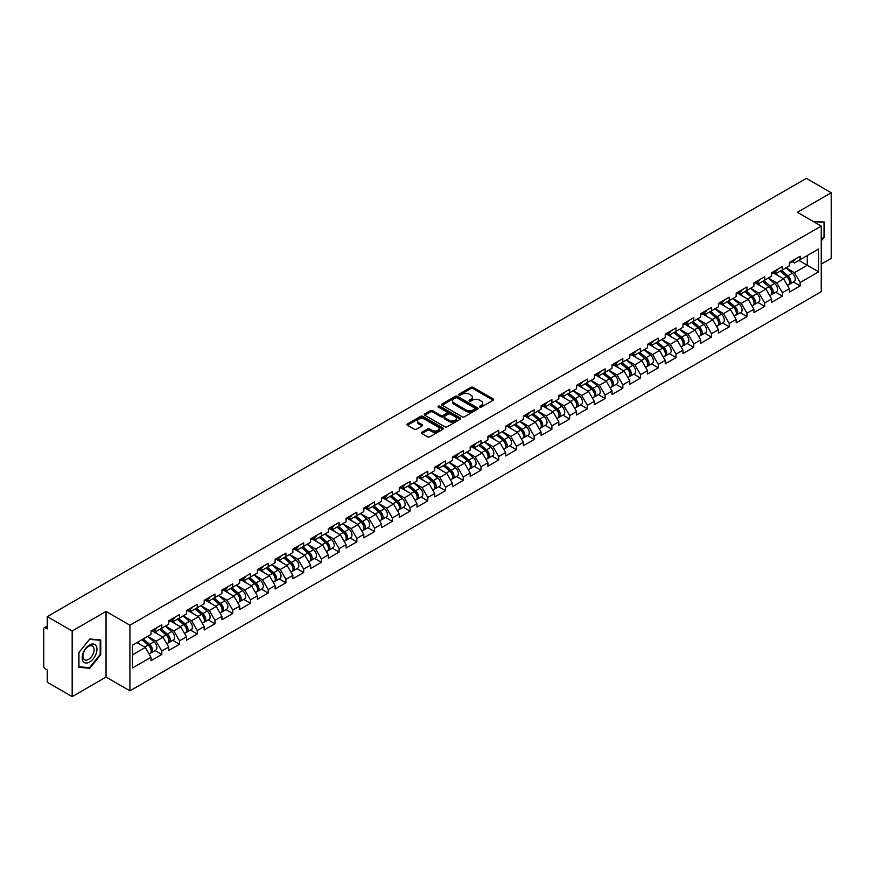 <?xml version="1.0" encoding="UTF-8"?>
<svg xmlns="http://www.w3.org/2000/svg" width="875" height="875" viewBox="0 0 875 875"><rect width="100%" height="100%" fill="white"/><g stroke="black" fill="none" stroke-linecap="round" stroke-linejoin="round"><path stroke-width="1.31" d="M479.762 407.072A1.105 0.634 0 0 0 481.327 407.072L493.172 400.225A1.575 0.908 0 0 0 493.642 399.58A1.575 0.908 0 0 0 493.172 398.934L473.091 387.341A1.575 0.908 0 0 0 470.859 387.341L459.003 394.188A1.105 0.634 0 0 0 460.567 395.084L462.098 394.198A5.053 2.92 0 0 1 469.241 394.198L470.914 395.172A5.053 2.92 0 0 1 472.402 397.228A5.053 2.92 0 0 1 470.914 399.284L469.383 400.17A1.105 0.634 0 0 0 470.947 401.078L472.478 400.192A5.053 2.92 0 0 1 479.62 400.192L481.294 401.155A5.053 2.92 0 0 1 482.77 403.222A5.053 2.92 0 0 1 481.294 405.278L479.762 406.164A1.105 0.634 0 0 0 479.762 407.072L479.762 406.164M421.881 432.305A1.575 0.908 0 0 0 421.422 432.95A1.575 0.908 0 0 0 421.881 433.595L427.514 436.844A1.575 0.908 0 0 0 429.745 436.844L442.914 429.242A1.575 0.908 0 0 0 443.373 428.597A1.575 0.908 0 0 0 442.914 427.952L422.833 416.358A1.575 0.908 0 0 0 420.602 416.358L407.433 423.959A1.575 0.908 0 0 0 406.973 424.605A1.575 0.908 0 0 0 407.433 425.25L414.236 429.177A1.575 0.908 0 0 0 416.467 429.177L422.1 425.928A1.575 0.908 0 0 0 422.57 425.283A1.575 0.908 0 0 0 422.1 424.637L418.731 422.691A4.222 2.439 0 0 1 417.495 420.962A4.222 2.439 0 0 1 420.098 418.709A4.222 2.439 0 0 1 424.703 419.245L437.916 426.88A4.222 2.439 0 0 1 439.152 428.597A4.222 2.439 0 0 1 436.548 430.85A4.222 2.439 0 0 1 431.955 430.325L429.745 429.045A1.575 0.908 0 0 0 427.514 429.045L421.881 432.305L421.881 433.595M106.039 611.439L72.166 630.995L47.272 616.623L806.356 178.369L831.25 192.752L797.377 212.308L821.242 226.089L129.916 625.22L106.039 611.439L106.039 677.064L129.916 690.845L129.916 625.22M462.219 416.806A1.575 0.908 0 0 0 464.45 416.806L477.608 409.205A1.575 0.908 0 0 0 478.078 408.57A1.575 0.908 0 0 0 477.608 407.925L457.527 396.331A1.575 0.908 0 0 0 455.295 396.331L442.127 403.933A1.575 0.908 0 0 0 441.667 404.567A1.575 0.908 0 0 0 442.127 405.213L462.219 416.806M438.725 407.302A1.105 0.634 0 0 1 439.841 407.466L460.239 419.234L447.092 426.825A1.575 0.908 0 0 1 444.861 426.825L424.78 415.231L424.78 413.941A1.575 0.908 0 0 0 424.32 414.586A1.575 0.908 0 0 0 424.78 415.231M424.78 413.941L430.412 410.692A1.575 0.908 0 0 1 432.644 410.692L440.792 415.395A1.575 0.908 0 0 0 443.023 415.395L446.764 413.241A1.575 0.908 0 0 0 447.223 412.595A1.575 0.908 0 0 0 446.764 411.95L438.288 407.05A1.105 0.634 0 0 1 439.841 406.153L460.261 417.933A1.575 0.908 0 0 1 460.72 418.578A1.575 0.908 0 0 1 460.261 419.223L460.261 417.933M129.916 690.845L821.242 291.714L821.242 226.089M155.05 650.562L161.798 654.456L161.798 651.044L156.111 641.2L147.7 636.344M161.798 654.456L150.992 660.691L150.992 657.278L132.53 667.942L132.53 645.105L150.992 634.441L150.992 631.028L161.798 624.794L161.798 628.206L168.733 624.203L168.733 620.791L179.528 614.556L179.528 617.969L186.462 613.966L186.462 610.553L197.258 604.319L197.258 607.731L204.192 603.728L204.192 600.316L214.988 594.081L214.988 597.494L221.922 593.491L221.922 590.078L232.728 583.844L232.728 587.256L239.662 583.253L239.662 579.841L250.458 573.606L250.458 577.019L257.392 573.016L257.392 569.603L268.188 563.369L268.188 566.781L275.122 562.778L275.122 559.366L285.917 553.131L285.917 556.544L292.852 552.541L292.852 549.128L303.658 542.894L303.658 546.306L310.592 542.303L310.592 538.891L321.387 532.656L321.387 536.069L328.322 532.066L328.322 528.653L339.117 522.419L339.117 525.831L346.052 521.828L346.052 518.416L356.847 512.181L356.847 515.594L363.781 511.591L363.781 508.178L374.588 501.944L374.588 505.356L381.522 501.353L381.522 497.941L392.317 491.706L392.317 495.119L399.252 491.116L399.252 487.703L410.047 481.469L410.047 484.881L416.981 480.878L416.981 477.466L427.777 471.231L427.777 474.644L434.711 470.641L434.711 467.228L445.517 460.994L445.517 464.406L452.452 460.403L452.452 456.991L463.247 450.756L463.247 454.169L470.181 450.166L470.181 446.753L480.977 440.519L480.977 443.931L487.911 439.928L487.911 436.516L498.706 430.281L498.706 433.694L505.641 429.691L505.641 426.278L516.447 420.044L516.447 423.456L523.381 419.453L523.381 416.041L534.177 409.806L534.177 413.219L541.111 409.216L541.111 405.803L551.906 399.569L551.906 402.981L558.841 398.978L558.841 395.566L569.636 389.331L569.636 392.744L576.57 388.741L576.57 385.328L587.377 379.094L587.377 382.506L594.311 378.503L594.311 375.091L605.106 368.856L605.106 372.269L612.041 368.266L612.041 364.853L622.836 358.619L622.836 362.031L629.77 358.028L629.77 354.616L640.566 348.381L640.566 351.794L647.5 347.791L647.5 344.378L658.306 338.144L658.306 341.556L665.241 337.553L665.241 334.141L676.036 327.906L676.036 331.319L682.97 327.316L682.97 323.903L693.766 317.669L693.766 321.081L700.7 317.078L700.7 313.666L711.495 307.431L711.495 310.844L718.43 306.841L718.43 303.428L729.236 297.194L729.236 300.606L736.17 296.603L736.17 293.191L746.966 286.956L746.966 290.369L753.9 286.366L753.9 282.953L764.695 276.719L764.695 280.131L771.63 276.128L771.63 272.716L782.425 266.481L782.425 269.894L789.359 265.891L789.359 262.478L800.166 256.244L800.166 259.656L818.628 248.992L818.628 271.83L800.166 282.494L794.478 272.65L786.067 267.794M793.417 282.012L800.166 285.906L800.166 282.494M800.166 285.906L789.359 292.141L789.359 288.728L782.425 292.731L776.748 282.887L768.337 278.031M775.688 292.25L782.425 296.144L782.425 292.731M782.425 296.144L771.63 302.378L771.63 298.966L764.695 302.969L759.008 293.125L750.597 288.269M757.958 302.488L764.695 306.381L764.695 302.969M764.695 306.381L753.9 312.616L753.9 309.203L746.966 313.206L741.278 303.363L732.867 298.506M740.217 312.725L746.966 316.619L746.966 313.206M746.966 316.619L736.17 322.853L736.17 319.441L729.236 323.444L723.548 313.6L715.138 308.744M722.487 322.962L729.236 326.856L729.236 323.444M729.236 326.856L718.43 333.091L718.43 329.678L711.495 333.681L705.819 323.837L697.408 318.981M704.758 333.2L711.495 337.094L711.495 333.681M711.495 337.094L700.7 343.328L700.7 339.916L693.766 343.919L688.089 334.075L679.667 329.219M687.028 343.438L693.766 347.331L693.766 343.919M693.766 347.331L682.97 353.566L682.97 350.153L676.036 354.156L670.348 344.312L661.938 339.456M669.287 353.675L676.036 357.569L676.036 354.156M676.036 357.569L665.241 363.803L665.241 360.391L658.306 364.394L652.619 354.55L644.208 349.694M651.558 363.913L658.306 367.806L658.306 364.394M658.306 367.806L647.5 374.041L647.5 370.628L640.566 374.631L634.889 364.787L626.478 359.931M633.828 374.15L640.566 378.044L640.566 374.631M640.566 378.044L629.77 384.278L629.77 380.866L622.836 384.869L617.159 375.025L608.737 370.169M616.098 384.387L622.836 388.281L622.836 384.869M622.836 388.281L612.041 394.516L612.041 391.103L605.106 395.106L599.419 385.262L591.008 380.406M598.358 394.625L605.106 398.519L605.106 395.106M605.106 398.519L594.311 404.753L594.311 401.341L587.377 405.344L581.689 395.5L573.278 390.644M580.628 404.863L587.377 408.756L587.377 405.344M587.377 408.756L576.57 414.991L576.57 411.578L569.636 415.581L563.959 405.737L555.548 400.881M562.898 415.1L569.636 418.994L569.636 415.581M569.636 418.994L558.841 425.228L558.841 421.816L551.906 425.819L546.23 415.975L537.808 411.119M545.169 425.337L551.906 429.231L551.906 425.819M551.906 429.231L541.111 435.466L541.111 432.053L534.177 436.056L528.489 426.213L520.078 421.356M527.428 435.575L534.177 439.469L534.177 436.056M534.177 439.469L523.381 445.703L523.381 442.291L516.447 446.294L510.759 436.45L502.348 431.594M509.698 445.812L516.447 449.706L516.447 446.294M516.447 449.706L505.641 455.941L505.641 452.528L498.706 456.531L493.03 446.688L484.619 441.831M491.969 456.05L498.706 459.944L498.706 456.531M498.706 459.944L487.911 466.178L487.911 462.766L480.977 466.769L475.3 456.925L466.878 452.069M474.239 466.287L480.977 470.181L480.977 466.769M480.977 470.181L470.181 476.416L470.181 473.003L463.247 477.006L457.559 467.163L449.148 462.306M456.498 476.525L463.247 480.419L463.247 477.006M463.247 480.419L452.452 486.653L452.452 483.241L445.517 487.244L439.83 477.4L431.419 472.544M438.769 486.763L445.517 490.656L445.517 487.244M445.517 490.656L434.711 496.891L434.711 493.478L427.777 497.481L422.1 487.637L413.689 482.781M421.039 497L427.777 500.894L427.777 497.481M427.777 500.894L416.981 507.128L416.981 503.716L410.047 507.719L404.37 497.875L395.948 493.019M403.309 507.238L410.047 511.131L410.047 507.719M410.047 511.131L399.252 517.366L399.252 513.953L392.317 517.956L386.63 508.113L378.219 503.256M385.569 517.475L392.317 521.369L392.317 517.956M392.317 521.369L381.522 527.603L381.522 524.191L374.588 528.194L368.9 518.35L360.489 513.494M367.839 527.712L374.588 531.606L374.588 528.194M374.588 531.606L363.781 537.841L363.781 534.428L356.847 538.431L351.17 528.587L342.759 523.731M350.109 537.95L356.847 541.844L356.847 538.431M356.847 541.844L346.052 548.078L346.052 544.666L339.117 548.669L333.441 538.825L325.019 533.969M332.38 548.188L339.117 552.081L339.117 548.669M339.117 552.081L328.322 558.316L328.322 554.903L321.387 558.906L315.7 549.062L307.289 544.206M314.639 558.425L321.387 562.319L321.387 558.906M321.387 562.319L310.592 568.553L310.592 565.141L303.658 569.144L297.97 559.3L289.559 554.444M296.909 568.662L303.658 572.556L303.658 569.144M303.658 572.556L292.852 578.791L292.852 575.378L285.917 579.381L280.241 569.538L271.83 564.681M279.18 578.9L285.917 582.794L285.917 579.381M285.917 582.794L275.122 589.028L275.122 585.616L268.188 589.619L262.511 579.775L254.1 574.919M261.45 589.137L268.188 593.031L268.188 589.619M268.188 593.031L257.392 599.266L257.392 595.853L250.458 599.856L244.77 590.013L236.359 585.156M243.709 599.375L250.458 603.269L250.458 599.856M250.458 603.269L239.662 609.503L239.662 606.091L232.728 610.094L227.041 600.25L218.63 595.394M225.98 609.613L232.728 613.506L232.728 610.094M232.728 613.506L221.922 619.741L221.922 616.328L214.988 620.331L209.311 610.487L200.9 605.631M208.25 619.85L214.988 623.744L214.988 620.331M214.988 623.744L204.192 629.978L204.192 626.566L197.258 630.569L191.581 620.725L183.17 615.869M190.52 630.088L197.258 633.981L197.258 630.569M197.258 633.981L186.462 640.216L186.462 636.803L179.528 640.806L173.841 630.962L165.43 626.106M172.78 640.325L179.528 644.219L179.528 640.806M179.528 644.219L168.733 650.453L168.733 647.041L161.798 651.044M153.912 630.219L156.111 631.488L161.798 628.206M156.111 641.2L163.045 637.197L152.436 631.072M168.733 647.041L163.045 637.197M171.642 619.981L173.841 621.25L179.528 617.969M173.841 630.962L180.775 626.959L170.166 620.834M186.462 636.803L180.775 626.959M189.383 609.744L191.581 611.012L197.258 607.731M191.581 620.725L198.516 616.722L187.906 610.597M204.192 626.566L198.516 616.722M207.113 599.506L209.311 600.775L214.988 597.494M209.311 610.487L216.245 606.484L205.636 600.359M221.922 616.328L216.245 606.484M224.842 589.269L227.041 590.537L232.728 587.256M227.041 600.25L233.975 596.247L223.366 590.122M239.662 606.091L233.975 596.247M242.572 579.031L244.77 580.3L250.458 577.019M244.77 590.013L251.705 586.009L241.095 579.884M257.392 595.853L251.705 586.009M260.312 568.794L262.511 570.062L268.188 566.781M262.511 579.775L269.445 575.772L258.836 569.647M275.122 585.616L269.445 575.772M278.042 558.556L280.241 559.825L285.917 556.544M280.241 569.538L287.175 565.534L276.566 559.409M292.852 575.378L287.175 565.534M295.772 548.319L297.97 549.587L303.658 546.306M297.97 559.3L304.905 555.297L294.295 549.172M310.592 565.141L304.905 555.297M313.502 538.081L315.7 539.35L321.387 536.069M315.7 549.062L322.634 545.059L312.025 538.934M328.322 554.903L322.634 545.059M331.242 527.844L333.441 529.112L339.117 525.831M333.441 538.825L340.375 534.822L329.766 528.697M346.052 544.666L340.375 534.822M348.972 517.606L351.17 518.875L356.847 515.594M351.17 528.587L358.105 524.584L347.495 518.459M363.781 534.428L358.105 524.584M366.702 507.369L368.9 508.638L374.588 505.356M368.9 518.35L375.834 514.347L365.225 508.222M381.522 524.191L375.834 514.347M384.431 497.131L386.63 498.4L392.317 495.119M386.63 508.113L393.564 504.109L382.955 497.984M399.252 513.953L393.564 504.109M402.172 486.894L404.37 488.162L410.047 484.881M404.37 497.875L411.305 493.872L400.695 487.747M416.981 503.716L411.305 493.872M419.902 476.656L422.1 477.925L427.777 474.644M422.1 487.637L429.034 483.634L418.425 477.509M434.711 493.478L429.034 483.634M437.631 466.419L439.83 467.688L445.517 464.406M439.83 477.4L446.764 473.397L436.155 467.272M452.452 483.241L446.764 473.397M455.361 456.181L457.559 457.45L463.247 454.169M457.559 467.163L464.494 463.159L453.884 457.034M470.181 473.003L464.494 463.159M473.102 445.944L475.3 447.212L480.977 443.931M475.3 456.925L482.223 452.922L471.625 446.797M487.911 462.766L482.223 452.922M490.831 435.706L493.03 436.975L498.706 433.694M493.03 446.688L499.964 442.684L489.355 436.559M505.641 452.528L499.964 442.684M508.561 425.469L510.759 426.738L516.447 423.456M510.759 436.45L517.694 432.447L507.084 426.322M523.381 442.291L517.694 432.447M526.291 415.231L528.489 416.5L534.177 413.219M528.489 426.213L535.423 422.209L524.814 416.084M541.111 432.053L535.423 422.209M544.031 404.994L546.23 406.262L551.906 402.981M546.23 415.975L553.153 411.972L542.555 405.847M558.841 421.816L553.153 411.972M561.761 394.756L563.959 396.025L569.636 392.744M563.959 405.737L570.894 401.734L560.284 395.609M576.57 411.578L570.894 401.734M579.491 384.519L581.689 385.788L587.377 382.506M581.689 395.5L588.623 391.497L578.014 385.372M594.311 401.341L588.623 391.497M597.22 374.281L599.419 375.55L605.106 372.269M599.419 385.262L606.353 381.259L595.744 375.134M612.041 391.103L606.353 381.259M614.961 364.044L617.159 365.312L622.836 362.031M617.159 375.025L624.083 371.022L613.484 364.897M629.77 380.866L624.083 371.022M632.691 353.806L634.889 355.075L640.566 351.794M634.889 364.787L641.823 360.784L631.214 354.659M647.5 370.628L641.823 360.784M650.42 343.569L652.619 344.837L658.306 341.556M652.619 354.55L659.553 350.547L648.944 344.422M665.241 360.391L659.553 350.547M668.15 333.331L670.348 334.6L676.036 331.319M670.348 344.312L677.283 340.309L666.673 334.184M682.97 350.153L677.283 340.309M685.891 323.094L688.089 324.363L693.766 321.081M688.089 334.075L695.013 330.072L684.403 323.947M700.7 339.916L695.013 330.072M703.62 312.856L705.819 314.125L711.495 310.844M705.819 323.837L712.753 319.834L702.144 313.709M718.43 329.678L712.753 319.834M721.35 302.619L723.548 303.887L729.236 300.606M723.548 313.6L730.483 309.597L719.873 303.472M736.17 319.441L730.483 309.597M739.08 292.381L741.278 293.65L746.966 290.369M741.278 303.363L748.213 299.359L737.603 293.234M753.9 309.203L748.213 299.359M756.82 282.144L759.008 283.413L764.695 280.131M759.008 293.125L765.942 289.122L755.333 282.997M771.63 298.966L765.942 289.122M774.55 271.906L776.748 273.175L782.425 269.894M776.748 282.887L783.683 278.884L773.073 272.759M789.359 288.728L783.683 278.884M792.28 261.669L794.478 262.938L800.166 259.656M794.478 272.65L807.264 265.267L807.264 255.555L818.628 248.992M798.853 260.411L818.628 271.83M821.242 264.152L831.25 258.377L831.25 192.752M72.166 630.995L72.166 696.631L47.272 682.248L47.272 669.977L45.456 668.927A2.406 1.389 -120 0 1 43.75 665.973L43.75 628.83A2.406 1.389 -120 0 1 44.253 627.725A2.406 1.389 -120 0 1 45.456 627.845L47.272 628.895L47.272 616.623M72.166 696.631L106.039 677.064M132.53 654.817L145.316 647.434L136.905 642.578M150.992 657.278L145.316 647.434M821.242 240.888L824.6 236.709L824.6 222.086L813.312 221.506M100.756 639.997L89.786 639.013L78.816 652.663L78.816 667.286L89.786 668.27L100.756 654.62L100.756 639.997M480.2 407.225L481.294 406.591A5.053 2.92 0 0 0 482.77 404.534L482.77 403.222M472.402 397.228L472.402 398.541A5.053 2.92 0 0 1 470.914 400.597L469.82 401.231M493.161 400.236L473.091 388.653A1.575 0.908 0 0 0 470.859 388.653L459.452 395.238M477.608 407.925L477.608 409.205L457.527 397.644A1.575 0.908 0 0 0 455.295 397.644L442.148 405.223L442.127 403.933M474.819 409.019A1.105 0.634 0 0 0 474.819 408.111L457.198 397.939A1.105 0.634 0 0 0 455.634 397.939L454.016 398.869A5.053 2.92 0 0 0 452.539 400.936A5.053 2.92 0 0 0 454.016 402.992L466.069 409.948A5.053 2.92 0 0 0 473.2 409.948L474.819 409.019L474.819 410.331A1.105 0.634 0 0 0 475.147 409.883L475.147 408.57M452.539 400.936L452.539 402.248A5.053 2.92 0 0 0 454.016 404.305L454.016 402.992M474.819 410.331L473.2 411.261A5.053 2.92 0 0 1 466.069 411.261L454.016 404.305M424.802 415.242L430.412 412.005L430.412 410.692M447.223 412.595L447.223 413.908A1.575 0.908 0 0 1 446.764 414.553L443.023 416.708A1.575 0.908 0 0 1 440.792 416.708L432.644 412.005A1.575 0.908 0 0 0 430.412 412.005M449.247 420.273A4.222 2.439 0 0 0 453.841 420.798A4.222 2.439 0 0 0 456.455 418.545A4.222 2.439 0 0 0 455.219 416.828L450.559 414.137A1.575 0.908 0 0 0 448.328 414.137L444.588 416.292A1.575 0.908 0 0 0 444.128 416.938A1.575 0.908 0 0 0 444.588 417.583L449.247 420.273L449.247 421.586A4.222 2.439 0 0 0 453.841 422.111A4.222 2.439 0 0 0 456.455 419.858L456.455 418.545M444.128 416.938L444.128 418.25A1.575 0.908 0 0 0 444.588 418.895L444.588 417.583M449.247 421.586L444.588 418.895M439.152 428.597L439.152 429.909A4.222 2.439 0 0 1 436.548 432.163A4.222 2.439 0 0 1 431.955 431.637L429.745 430.358A1.575 0.908 0 0 0 427.514 430.358L421.903 433.606M417.495 420.962L417.495 422.275A4.222 2.439 0 0 0 418.731 424.003L418.731 422.691M422.078 425.939L418.731 424.003M442.914 427.952L442.914 429.242L422.833 417.67A1.575 0.908 0 0 0 420.602 417.67L407.455 425.261M824.031 236.381L824.6 236.709M100.188 654.292L100.756 654.62M88.627 667.592L89.786 668.27M788.014 277.572L787.216 277.113M789.031 284.342A5.305 3.062 -120 0 0 789.797 284.102A5.305 3.062 -120 0 0 790.748 280.394A5.305 3.062 -120 0 0 787.992 275.767L781.594 270.375M789.797 284.102L794.172 281.575A5.305 3.062 -120 0 0 795.123 277.867A5.305 3.062 -120 0 0 792.367 273.241L785.969 267.848M780.358 271.086L787.653 277.244A3.216 1.859 60 0 1 789.392 281.203M787.467 285.447L788.43 284.889A5.305 3.062 -120 0 0 789.392 281.181A5.305 3.062 -120 0 0 786.625 276.555L780.227 271.162M778.378 275.822L774.069 272.18M790.781 261.658A5.305 3.062 60 0 1 789.797 263.102A5.305 3.062 60 0 1 789.359 263.277M795.167 259.131A5.305 3.062 60 0 1 794.172 260.575L789.797 263.102M813.334 221.517L824.031 222.381L824.031 236.545L821.242 240.012M823.331 221.977L824.031 222.381M83.158 661.467A10.445 6.037 120 0 0 93.253 658.766A10.445 6.037 120 0 0 95.955 645.553A10.445 6.037 120 0 0 85.859 648.255A10.445 6.037 120 0 0 83.158 661.467M83.683 658.941A7.908 4.572 120 0 0 84.569 659.761A7.908 4.572 120 0 0 91.93 656.064A7.908 4.572 120 0 0 93.362 646.888A7.908 4.572 120 0 0 92.477 646.056A7.908 4.572 120 0 0 85.116 649.753A7.908 4.572 120 0 0 83.683 658.941M89.556 639.341L100.188 640.292L100.188 654.456L89.556 667.68L78.936 666.728L78.936 652.564L89.534 639.33M99.487 639.877L100.188 640.292M770.273 287.809L769.486 287.35M771.291 294.58A5.305 3.062 -120 0 0 772.067 294.339A5.305 3.062 -120 0 0 773.019 290.631A5.305 3.062 -120 0 0 770.263 286.005L763.864 280.613M772.067 294.339L776.442 291.812A5.305 3.062 -120 0 0 777.394 288.105A5.305 3.062 -120 0 0 774.638 283.478L768.239 278.086M762.628 281.323L769.923 287.481A3.216 1.859 60 0 1 771.663 291.441M769.737 295.684L770.7 295.127A5.305 3.062 -120 0 0 771.652 291.419A5.305 3.062 -120 0 0 768.895 286.792L762.497 281.4M760.648 286.059L756.339 282.417M752.544 298.047L751.745 297.587M753.561 304.817A5.305 3.062 -120 0 0 754.337 304.577A5.305 3.062 -120 0 0 755.289 300.869A5.305 3.062 -120 0 0 752.522 296.242L746.123 290.85M754.337 304.577L758.712 302.05A5.305 3.062 -120 0 0 759.664 298.342A5.305 3.062 -120 0 0 756.897 293.716L750.498 288.323M744.898 291.561L752.194 297.719A3.216 1.859 60 0 1 753.933 301.678M752.008 305.922L752.97 305.364A5.305 3.062 -120 0 0 753.922 301.656A5.305 3.062 -120 0 0 751.166 297.03L744.767 291.637M742.919 296.297L738.598 292.655M734.814 308.284L734.016 307.825M735.831 315.055A5.305 3.062 -120 0 0 736.597 314.814A5.305 3.062 -120 0 0 737.559 311.106A5.305 3.062 -120 0 0 734.792 306.48L728.394 301.087M736.597 314.814L740.983 312.287A5.305 3.062 -120 0 0 741.934 308.58A5.305 3.062 -120 0 0 739.167 303.953L732.769 298.561M727.158 301.798L734.464 307.956A3.216 1.859 60 0 1 736.192 311.916M734.267 316.159L735.241 315.602A5.305 3.062 -120 0 0 736.192 311.894A5.305 3.062 -120 0 0 733.425 307.267L727.027 301.875M725.189 306.534L720.869 302.892M717.084 318.522L716.286 318.062M718.102 325.292A5.305 3.062 -120 0 0 718.867 325.052A5.305 3.062 -120 0 0 719.819 321.344A5.305 3.062 -120 0 0 717.062 316.717L710.664 311.325M718.867 325.052L723.242 322.525A5.305 3.062 -120 0 0 724.194 318.817A5.305 3.062 -120 0 0 721.438 314.191L715.039 308.798M709.428 312.036L716.723 318.194A3.216 1.859 60 0 1 718.462 322.153M716.538 326.397L717.5 325.839A5.305 3.062 -120 0 0 718.462 322.131A5.305 3.062 -120 0 0 715.695 317.505L709.297 312.113M707.448 316.772L703.139 313.13M699.344 328.759L698.556 328.3M700.361 335.53A5.305 3.062 -120 0 0 701.137 335.289A5.305 3.062 -120 0 0 702.089 331.581A5.305 3.062 -120 0 0 699.333 326.955L692.934 321.562M701.137 335.289L705.512 332.762A5.305 3.062 -120 0 0 706.464 329.055A5.305 3.062 -120 0 0 703.708 324.428L697.309 319.036M691.698 322.273L698.994 328.431A3.216 1.859 60 0 1 700.733 332.391M698.808 336.634L699.77 336.077A5.305 3.062 -120 0 0 700.722 332.369A5.305 3.062 -120 0 0 697.966 327.742L691.567 322.35M689.719 327.009L685.409 323.367M773.052 271.895A5.305 3.062 60 0 1 772.067 273.339A5.305 3.062 60 0 1 771.63 273.514M777.427 269.369A5.305 3.062 60 0 1 776.442 270.812L772.067 273.339M755.322 282.133A5.305 3.062 60 0 1 754.337 283.577A5.305 3.062 60 0 1 753.9 283.752M759.697 279.606A5.305 3.062 60 0 1 758.712 281.05L754.337 283.577M737.592 292.37A5.305 3.062 60 0 1 736.597 293.814A5.305 3.062 60 0 1 736.17 293.989M741.967 289.844A5.305 3.062 60 0 1 740.983 291.287L736.597 293.814M719.852 302.608A5.305 3.062 60 0 1 718.867 304.052A5.305 3.062 60 0 1 718.43 304.227M724.237 300.081A5.305 3.062 60 0 1 723.242 301.525L718.867 304.052M702.122 312.845A5.305 3.062 60 0 1 701.137 314.289A5.305 3.062 60 0 1 700.7 314.464M706.497 310.319A5.305 3.062 60 0 1 705.512 311.763L701.137 314.289M681.614 338.997L680.816 338.537M682.631 345.767A5.305 3.062 -120 0 0 683.408 345.527A5.305 3.062 -120 0 0 684.359 341.819A5.305 3.062 -120 0 0 681.592 337.192L675.194 331.8M683.408 345.527L687.783 343A5.305 3.062 -120 0 0 688.734 339.292A5.305 3.062 -120 0 0 685.967 334.666L679.569 329.273M673.969 332.511L681.264 338.669A3.216 1.859 60 0 1 683.003 342.628M681.078 346.872L682.041 346.314A5.305 3.062 -120 0 0 682.992 342.606A5.305 3.062 -120 0 0 680.236 337.98L673.838 332.587M671.989 337.247L667.669 333.605M684.392 323.083A5.305 3.062 60 0 1 683.408 324.527A5.305 3.062 60 0 1 682.97 324.702M688.767 320.556A5.305 3.062 60 0 1 687.783 322L683.408 324.527M663.884 349.234L663.086 348.775M664.902 356.005A5.305 3.062 -120 0 0 665.667 355.764A5.305 3.062 -120 0 0 666.63 352.056A5.305 3.062 -120 0 0 663.863 347.43L657.464 342.038M665.667 355.764L670.053 353.237A5.305 3.062 -120 0 0 671.005 349.53A5.305 3.062 -120 0 0 668.238 344.903L661.839 339.511M656.228 342.748L663.534 348.906A3.216 1.859 60 0 1 665.263 352.866M663.337 357.109L664.311 356.552A5.305 3.062 -120 0 0 665.263 352.844A5.305 3.062 -120 0 0 662.495 348.217L656.097 342.825M654.259 347.484L649.939 343.842M666.663 333.32A5.305 3.062 60 0 1 665.667 334.764A5.305 3.062 60 0 1 665.241 334.939M671.038 330.794A5.305 3.062 60 0 1 670.053 332.238L665.667 334.764M646.155 359.472L645.356 359.012M647.172 366.242A5.305 3.062 -120 0 0 647.938 366.002A5.305 3.062 -120 0 0 648.889 362.294A5.305 3.062 -120 0 0 646.133 357.667L639.734 352.275M647.938 366.002L652.312 363.475A5.305 3.062 -120 0 0 653.264 359.767A5.305 3.062 -120 0 0 650.508 355.141L644.109 349.748M638.498 352.986L645.794 359.144A3.216 1.859 60 0 1 647.533 363.103M645.608 367.347L646.57 366.789A5.305 3.062 -120 0 0 647.533 363.081A5.305 3.062 -120 0 0 644.766 358.455L638.367 353.062M636.53 357.722L632.209 354.08M648.922 343.558A5.305 3.062 60 0 1 647.938 345.002A5.305 3.062 60 0 1 647.5 345.177M653.308 341.031A5.305 3.062 60 0 1 652.312 342.475L647.938 345.002M628.414 369.709L627.627 369.261M629.431 376.48A5.305 3.062 -120 0 0 630.208 376.239A5.305 3.062 -120 0 0 631.159 372.531A5.305 3.062 -120 0 0 628.403 367.916L622.005 362.512M630.208 376.239L634.583 373.713A5.305 3.062 -120 0 0 635.534 370.005A5.305 3.062 -120 0 0 632.778 365.389L626.38 359.986M620.769 363.223L628.064 369.381A3.216 1.859 60 0 1 629.803 373.341M627.878 377.584L628.841 377.027A5.305 3.062 -120 0 0 629.792 373.319A5.305 3.062 -120 0 0 627.036 368.703L620.638 363.3M618.789 367.959L614.48 364.317M631.192 353.795A5.305 3.062 60 0 1 630.208 355.239A5.305 3.062 60 0 1 629.77 355.414M635.567 351.269A5.305 3.062 60 0 1 634.583 352.713L630.208 355.239M610.684 379.958L609.886 379.498M611.702 386.717A5.305 3.062 -120 0 0 612.478 386.477A5.305 3.062 -120 0 0 613.43 382.769A5.305 3.062 -120 0 0 610.663 378.153L604.264 372.75M612.478 386.477L616.853 383.95A5.305 3.062 -120 0 0 617.805 380.242A5.305 3.062 -120 0 0 615.038 375.627L608.639 370.223M603.039 373.461L610.334 379.619A3.216 1.859 60 0 1 612.073 383.578M610.148 387.822L611.111 387.264A5.305 3.062 -120 0 0 612.062 383.556A5.305 3.062 -120 0 0 609.306 378.941L602.908 373.537M601.059 378.197L596.739 374.555M613.462 364.033A5.305 3.062 60 0 1 612.478 365.477A5.305 3.062 60 0 1 612.041 365.652M617.837 361.506A5.305 3.062 60 0 1 616.853 362.95L612.478 365.477M592.955 390.195L592.156 389.736M593.972 396.955A5.305 3.062 -120 0 0 594.737 396.714A5.305 3.062 -120 0 0 595.7 393.006A5.305 3.062 -120 0 0 592.933 388.391L586.534 382.988M594.737 396.714L599.123 394.188A5.305 3.062 -120 0 0 600.075 390.48A5.305 3.062 -120 0 0 597.308 385.864L590.909 380.461M585.298 383.698L592.605 389.856A3.216 1.859 60 0 1 594.333 393.816M592.408 398.059L593.381 397.502A5.305 3.062 -120 0 0 594.333 393.794A5.305 3.062 -120 0 0 591.566 389.178L585.167 383.775M583.33 388.434L579.009 384.792M595.733 374.27A5.305 3.062 60 0 1 594.737 375.714A5.305 3.062 60 0 1 594.311 375.889M600.108 371.744A5.305 3.062 60 0 1 599.123 373.188L594.737 375.714M575.225 400.433L574.427 399.973M576.242 407.192A5.305 3.062 -120 0 0 577.008 406.952A5.305 3.062 -120 0 0 577.959 403.244A5.305 3.062 -120 0 0 575.203 398.628L568.805 393.225M577.008 406.952L581.383 404.425A5.305 3.062 -120 0 0 582.334 400.717A5.305 3.062 -120 0 0 579.578 396.102L573.18 390.698M567.569 393.936L574.864 400.094A3.216 1.859 60 0 1 576.603 404.053M574.678 408.297L575.641 407.739A5.305 3.062 -120 0 0 576.603 404.031A5.305 3.062 -120 0 0 573.836 399.416L567.438 394.012M565.6 398.672L561.28 395.03M577.992 384.508A5.305 3.062 60 0 1 577.008 385.952A5.305 3.062 60 0 1 576.57 386.127M582.378 381.981A5.305 3.062 60 0 1 581.383 383.425L577.008 385.952M557.484 410.67L556.697 410.211M558.502 417.43A5.305 3.062 -120 0 0 559.278 417.189A5.305 3.062 -120 0 0 560.23 413.481A5.305 3.062 -120 0 0 557.473 408.866L551.075 403.462M559.278 417.189L563.653 414.663A5.305 3.062 -120 0 0 564.605 410.955A5.305 3.062 -120 0 0 561.848 406.339L555.45 400.936M549.839 404.173L557.134 410.331A3.216 1.859 60 0 1 558.873 414.291M556.948 418.534L557.911 417.977A5.305 3.062 -120 0 0 558.862 414.269A5.305 3.062 -120 0 0 556.106 409.653L549.708 404.25M547.859 408.909L543.55 405.267M560.263 394.745A5.305 3.062 60 0 1 559.278 396.189A5.305 3.062 60 0 1 558.841 396.364M564.638 392.219A5.305 3.062 60 0 1 563.653 393.663L559.278 396.189M539.755 420.908L538.956 420.448M540.772 427.667A5.305 3.062 -120 0 0 541.548 427.427A5.305 3.062 -120 0 0 542.5 423.719A5.305 3.062 -120 0 0 539.733 419.103L533.334 413.7M541.548 427.427L545.923 424.9A5.305 3.062 -120 0 0 546.875 421.192A5.305 3.062 -120 0 0 544.108 416.577L537.709 411.173M532.109 414.411L539.405 420.569A3.216 1.859 60 0 1 541.144 424.528M539.219 428.772L540.181 428.214A5.305 3.062 -120 0 0 541.133 424.506A5.305 3.062 -120 0 0 538.377 419.891L531.978 414.487M530.13 419.147L525.809 415.505M542.533 404.983A5.305 3.062 60 0 1 541.548 406.427A5.305 3.062 60 0 1 541.111 406.602M546.908 402.456A5.305 3.062 60 0 1 545.923 403.9L541.548 406.427M522.025 431.145L521.227 430.686M523.042 437.905A5.305 3.062 -120 0 0 523.808 437.664A5.305 3.062 -120 0 0 524.77 433.956A5.305 3.062 -120 0 0 522.003 429.341L515.605 423.938M523.808 437.664L528.194 435.137A5.305 3.062 -120 0 0 529.145 431.43A5.305 3.062 -120 0 0 526.378 426.814L519.98 421.411M514.369 424.648L521.675 430.806A3.216 1.859 60 0 1 523.403 434.766M521.478 439.009L522.452 438.452A5.305 3.062 -120 0 0 523.403 434.744A5.305 3.062 -120 0 0 520.636 430.128L514.238 424.725M512.4 429.384L508.08 425.742M524.803 415.22A5.305 3.062 60 0 1 523.808 416.664A5.305 3.062 60 0 1 523.381 416.839M529.178 412.694A5.305 3.062 60 0 1 528.194 414.137L523.808 416.664M504.295 441.383L503.497 440.923M505.312 448.142A5.305 3.062 -120 0 0 506.078 447.902A5.305 3.062 -120 0 0 507.03 444.194A5.305 3.062 -120 0 0 504.273 439.578L497.875 434.175M506.078 447.902L510.453 445.375A5.305 3.062 -120 0 0 511.405 441.667A5.305 3.062 -120 0 0 508.648 437.052L502.25 431.648M496.639 434.886L503.934 441.044A3.216 1.859 60 0 1 505.673 445.003M503.748 449.247L504.722 448.689A5.305 3.062 -120 0 0 505.673 444.981A5.305 3.062 -120 0 0 502.906 440.366L496.508 434.963M494.67 439.622L490.35 435.98M507.062 425.458A5.305 3.062 60 0 1 506.078 426.902A5.305 3.062 60 0 1 505.641 427.077M511.448 422.931A5.305 3.062 60 0 1 510.453 424.375L506.078 426.902M486.555 451.62L485.767 451.161M487.572 458.38A5.305 3.062 -120 0 0 488.348 458.139A5.305 3.062 -120 0 0 489.3 454.431A5.305 3.062 -120 0 0 486.544 449.816L480.145 444.412M488.348 458.139L492.723 455.613A5.305 3.062 -120 0 0 493.675 451.905A5.305 3.062 -120 0 0 490.919 447.289L484.52 441.886M478.909 445.123L486.205 451.281A3.216 1.859 60 0 1 487.944 455.241M486.019 459.484L486.981 458.927A5.305 3.062 -120 0 0 487.933 455.219A5.305 3.062 -120 0 0 485.177 450.603L478.778 445.2M476.93 449.859L472.62 446.217M489.333 435.695A5.305 3.062 60 0 1 488.348 437.139A5.305 3.062 60 0 1 487.911 437.314M493.708 433.169A5.305 3.062 60 0 1 492.723 434.613L488.348 437.139M468.825 461.858L468.027 461.398M469.842 468.617A5.305 3.062 -120 0 0 470.619 468.377A5.305 3.062 -120 0 0 471.57 464.669A5.305 3.062 -120 0 0 468.803 460.053L462.405 454.65M470.619 468.377L474.994 465.85A5.305 3.062 -120 0 0 475.945 462.142A5.305 3.062 -120 0 0 473.178 457.527L466.791 452.123M461.18 455.361L468.475 461.519A3.216 1.859 60 0 1 470.214 465.478M468.289 469.722L469.252 469.164A5.305 3.062 -120 0 0 470.203 465.456A5.305 3.062 -120 0 0 467.447 460.841L461.048 455.438M459.2 460.097L454.88 456.455M471.603 445.933A5.305 3.062 60 0 1 470.619 447.377A5.305 3.062 60 0 1 470.181 447.552M475.978 443.406A5.305 3.062 60 0 1 474.994 444.85L470.619 447.377M451.095 472.095L450.297 471.636M452.113 478.855A5.305 3.062 -120 0 0 452.878 478.614A5.305 3.062 -120 0 0 453.841 474.906A5.305 3.062 -120 0 0 451.073 470.291L444.675 464.888M452.878 478.614L457.264 476.087A5.305 3.062 -120 0 0 458.216 472.38A5.305 3.062 -120 0 0 455.448 467.764L449.05 462.361M443.439 465.598L450.745 471.756A3.216 1.859 60 0 1 452.473 475.716M450.548 479.959L451.522 479.402A5.305 3.062 -120 0 0 452.473 475.694A5.305 3.062 -120 0 0 449.706 471.078L443.308 465.675M441.47 470.345L437.15 466.703M453.873 456.17A5.305 3.062 60 0 1 452.878 457.614A5.305 3.062 60 0 1 452.452 457.789M458.248 453.644A5.305 3.062 60 0 1 457.264 455.087L452.878 457.614M433.366 482.333L432.567 481.873M434.383 489.092A5.305 3.062 -120 0 0 435.148 488.852A5.305 3.062 -120 0 0 436.1 485.144A5.305 3.062 -120 0 0 433.344 480.528L426.945 475.125M435.148 488.852L439.523 486.325A5.305 3.062 -120 0 0 440.486 482.617A5.305 3.062 -120 0 0 437.719 478.002L431.32 472.598M425.709 475.836L433.005 481.994A3.216 1.859 60 0 1 434.744 485.953M432.819 490.197L433.792 489.639A5.305 3.062 -120 0 0 434.744 485.931A5.305 3.062 -120 0 0 431.977 481.316L425.578 475.913M423.741 480.583L419.42 476.941M436.144 466.408A5.305 3.062 60 0 1 435.148 467.852A5.305 3.062 60 0 1 434.711 468.038M440.519 463.881A5.305 3.062 60 0 1 439.523 465.325L435.148 467.852M415.625 492.57L414.837 492.111M416.642 499.33A5.305 3.062 -120 0 0 417.419 499.089A5.305 3.062 -120 0 0 418.37 495.381A5.305 3.062 -120 0 0 415.614 490.766L409.216 485.363M417.419 499.089L421.794 496.562A5.305 3.062 -120 0 0 422.745 492.855A5.305 3.062 -120 0 0 419.989 488.239L413.591 482.836M407.98 486.073L415.275 492.231A3.216 1.859 60 0 1 417.014 496.191M415.089 500.434L416.052 499.877A5.305 3.062 -120 0 0 417.003 496.169A5.305 3.062 -120 0 0 414.247 491.553L407.848 486.15M406 490.82L401.691 487.178M418.403 476.645A5.305 3.062 60 0 1 417.419 478.089A5.305 3.062 60 0 1 416.981 478.275M422.778 474.119A5.305 3.062 60 0 1 421.794 475.562L417.419 478.089M397.895 502.808L397.097 502.348M398.913 509.567A5.305 3.062 -120 0 0 399.689 509.327A5.305 3.062 -120 0 0 400.641 505.619A5.305 3.062 -120 0 0 397.873 501.003L391.475 495.6M399.689 509.327L404.064 506.8A5.305 3.062 -120 0 0 405.016 503.092A5.305 3.062 -120 0 0 402.248 498.477L395.861 493.073M390.25 496.311L397.545 502.469A3.216 1.859 60 0 1 399.284 506.428M397.359 510.672L398.322 510.114A5.305 3.062 -120 0 0 399.273 506.406A5.305 3.062 -120 0 0 396.517 501.791L390.119 496.387M388.27 501.058L383.95 497.416M400.673 486.883A5.305 3.062 60 0 1 399.689 488.327A5.305 3.062 60 0 1 399.252 488.512M405.048 484.356A5.305 3.062 60 0 1 404.064 485.8L399.689 488.327M380.166 513.045L379.367 512.586M381.183 519.805A5.305 3.062 -120 0 0 381.948 519.564A5.305 3.062 -120 0 0 382.911 515.856A5.305 3.062 -120 0 0 380.144 511.241L373.745 505.838M381.948 519.564L386.334 517.038A5.305 3.062 -120 0 0 387.286 513.33A5.305 3.062 -120 0 0 384.519 508.714L378.12 503.311M372.509 506.548L379.816 512.706A3.216 1.859 60 0 1 381.544 516.666M379.619 520.909L380.592 520.352A5.305 3.062 -120 0 0 381.544 516.644A5.305 3.062 -120 0 0 378.777 512.028L372.378 506.625M370.541 511.295L366.22 507.653M382.944 497.12A5.305 3.062 60 0 1 381.948 498.564A5.305 3.062 60 0 1 381.522 498.75M387.319 494.594A5.305 3.062 60 0 1 386.334 496.037L381.948 498.564M362.436 523.283L361.637 522.823M363.453 530.042A5.305 3.062 -120 0 0 364.219 529.802A5.305 3.062 -120 0 0 365.17 526.094A5.305 3.062 -120 0 0 362.414 521.478L356.016 516.075M364.219 529.802L368.594 527.275A5.305 3.062 -120 0 0 369.556 523.567A5.305 3.062 -120 0 0 366.789 518.952L360.391 513.548M354.78 516.786L362.075 522.944A3.216 1.859 60 0 1 363.814 526.903M361.889 531.147L362.863 530.589A5.305 3.062 -120 0 0 363.814 526.881A5.305 3.062 -120 0 0 361.047 522.266L354.648 516.862M352.811 521.533L348.491 517.891M365.214 507.358A5.305 3.062 60 0 1 364.219 508.802A5.305 3.062 60 0 1 363.781 508.988M369.589 504.831A5.305 3.062 60 0 1 368.594 506.275L364.219 508.802M344.695 533.52L343.908 533.061M345.712 540.28A5.305 3.062 -120 0 0 346.489 540.039A5.305 3.062 -120 0 0 347.441 536.331A5.305 3.062 -120 0 0 344.684 531.716L338.286 526.312M346.489 540.039L350.864 537.513A5.305 3.062 -120 0 0 351.816 533.805A5.305 3.062 -120 0 0 349.059 529.189L342.661 523.786M337.05 527.023L344.345 533.181A3.216 1.859 60 0 1 346.084 537.141M344.159 541.384L345.122 540.827A5.305 3.062 -120 0 0 346.073 537.119A5.305 3.062 -120 0 0 343.317 532.503L336.919 527.1M335.07 531.77L330.761 528.128M347.473 517.595A5.305 3.062 60 0 1 346.489 519.039A5.305 3.062 60 0 1 346.052 519.225M351.848 515.069A5.305 3.062 60 0 1 350.864 516.513L346.489 519.039M326.966 543.758L326.167 543.298M327.983 550.517A5.305 3.062 -120 0 0 328.759 550.277A5.305 3.062 -120 0 0 329.711 546.569A5.305 3.062 -120 0 0 326.944 541.953L320.545 536.55M328.759 550.277L333.134 547.75A5.305 3.062 -120 0 0 334.086 544.042A5.305 3.062 -120 0 0 331.319 539.427L324.931 534.023M319.32 537.261L326.616 543.419A3.216 1.859 60 0 1 328.355 547.378M326.43 551.622L327.392 551.064A5.305 3.062 -120 0 0 328.344 547.356A5.305 3.062 -120 0 0 325.588 542.741L319.189 537.337M317.341 542.008L313.02 538.366M329.744 527.833A5.305 3.062 60 0 1 328.759 529.277A5.305 3.062 60 0 1 328.322 529.462M334.119 525.306A5.305 3.062 60 0 1 333.134 526.75L328.759 529.277M309.236 553.995L308.438 553.536M310.253 560.755A5.305 3.062 -120 0 0 311.03 560.514A5.305 3.062 -120 0 0 311.981 556.806A5.305 3.062 -120 0 0 309.214 552.191L302.816 546.788M311.03 560.514L315.405 557.988A5.305 3.062 -120 0 0 316.356 554.28A5.305 3.062 -120 0 0 313.589 549.664L307.191 544.261M301.591 547.498L308.886 553.656A3.216 1.859 60 0 1 310.614 557.627M308.689 561.859L309.663 561.302A5.305 3.062 -120 0 0 310.614 557.594A5.305 3.062 -120 0 0 307.847 552.978L301.448 547.575M299.611 552.245L295.291 548.603M312.014 538.07A5.305 3.062 60 0 1 311.03 539.514A5.305 3.062 60 0 1 310.592 539.7M316.389 535.544A5.305 3.062 60 0 1 315.405 536.987L311.03 539.514M291.506 564.233L290.708 563.773M292.523 570.992A5.305 3.062 -120 0 0 293.289 570.752A5.305 3.062 -120 0 0 294.241 567.044A5.305 3.062 -120 0 0 291.484 562.428L285.086 557.025M293.289 570.752L297.664 568.225A5.305 3.062 -120 0 0 298.627 564.517A5.305 3.062 -120 0 0 295.859 559.902L289.461 554.498M283.85 557.736L291.145 563.894A3.216 1.859 60 0 1 292.884 567.864M290.959 572.097L291.933 571.539A5.305 3.062 -120 0 0 292.884 567.831A5.305 3.062 -120 0 0 290.117 563.216L283.719 557.812M281.881 562.483L277.561 558.841M294.284 548.308A5.305 3.062 60 0 1 293.289 549.752A5.305 3.062 60 0 1 292.852 549.938M298.659 545.781A5.305 3.062 60 0 1 297.664 547.225L293.289 549.752M273.766 574.47L272.978 574.011M274.783 581.23A5.305 3.062 -120 0 0 275.559 580.989A5.305 3.062 -120 0 0 276.511 577.281A5.305 3.062 -120 0 0 273.755 572.666L267.356 567.262M275.559 580.989L279.934 578.462A5.305 3.062 -120 0 0 280.886 574.755A5.305 3.062 -120 0 0 278.13 570.139L271.731 564.736M266.12 567.973L273.416 574.131A3.216 1.859 60 0 1 275.155 578.102M273.23 582.334L274.192 581.777A5.305 3.062 -120 0 0 275.144 578.069A5.305 3.062 -120 0 0 272.387 573.453L265.989 568.05M264.141 572.72L259.831 569.078M276.544 558.545A5.305 3.062 60 0 1 275.559 559.989A5.305 3.062 60 0 1 275.122 560.175M280.919 556.019A5.305 3.062 60 0 1 279.934 557.462L275.559 559.989M256.036 584.708L255.248 584.248M257.053 591.467A5.305 3.062 -120 0 0 257.83 591.227A5.305 3.062 -120 0 0 258.781 587.519A5.305 3.062 -120 0 0 256.014 582.903L249.616 577.5M257.83 591.227L262.205 588.7A5.305 3.062 -120 0 0 263.156 584.992A5.305 3.062 -120 0 0 260.389 580.377L254.002 574.973M248.391 578.211L255.686 584.369A3.216 1.859 60 0 1 257.425 588.339M255.5 592.572L256.462 592.014A5.305 3.062 -120 0 0 257.414 588.306A5.305 3.062 -120 0 0 254.658 583.691L248.259 578.288M246.411 582.958L242.091 579.316M258.814 568.783A5.305 3.062 60 0 1 257.83 570.227A5.305 3.062 60 0 1 257.392 570.413M263.189 566.256A5.305 3.062 60 0 1 262.205 567.7L257.83 570.227M238.306 594.945L237.508 594.486M239.323 601.705A5.305 3.062 -120 0 0 240.1 601.464A5.305 3.062 -120 0 0 241.052 597.756A5.305 3.062 -120 0 0 238.284 593.141L231.886 587.738M240.1 601.464L244.475 598.938A5.305 3.062 -120 0 0 245.427 595.23A5.305 3.062 -120 0 0 242.659 590.614L236.261 585.211M230.661 588.448L237.956 594.606A3.216 1.859 60 0 1 239.684 598.577M237.759 602.809L238.733 602.252A5.305 3.062 -120 0 0 239.684 598.544A5.305 3.062 -120 0 0 236.917 593.928L230.519 588.525M228.681 593.195L224.361 589.553M241.084 579.02A5.305 3.062 60 0 1 240.1 580.464A5.305 3.062 60 0 1 239.662 580.65M245.459 576.494A5.305 3.062 60 0 1 244.475 577.938L240.1 580.464M220.577 605.183L219.778 604.723M221.594 611.942A5.305 3.062 -120 0 0 222.359 611.702A5.305 3.062 -120 0 0 223.311 607.994A5.305 3.062 -120 0 0 220.555 603.378L214.156 597.975M222.359 611.702L226.734 609.175A5.305 3.062 -120 0 0 227.697 605.467A5.305 3.062 -120 0 0 224.93 600.852L218.531 595.448M212.92 598.697L220.216 604.844A3.216 1.859 60 0 1 221.955 608.814M220.03 613.047L221.003 612.489A5.305 3.062 -120 0 0 221.955 608.781A5.305 3.062 -120 0 0 219.188 604.166L212.789 598.763M210.952 603.433L206.631 599.791M223.355 589.258A5.305 3.062 60 0 1 222.359 590.702A5.305 3.062 60 0 1 221.922 590.888M227.73 586.731A5.305 3.062 60 0 1 226.734 588.175L222.359 590.702M202.847 615.42L202.048 614.961M203.864 622.18A5.305 3.062 -120 0 0 204.63 621.939A5.305 3.062 -120 0 0 205.581 618.231A5.305 3.062 -120 0 0 202.825 613.616L196.427 608.213M204.63 621.939L209.005 619.413A5.305 3.062 -120 0 0 209.956 615.705A5.305 3.062 -120 0 0 207.2 611.089L200.802 605.686M195.191 608.934L202.486 615.081A3.216 1.859 60 0 1 204.225 619.052M202.3 623.284L203.263 622.727A5.305 3.062 -120 0 0 204.214 619.019A5.305 3.062 -120 0 0 201.458 614.403L195.059 609M193.211 613.67L188.902 610.028M205.614 599.495A5.305 3.062 60 0 1 204.63 600.939A5.305 3.062 60 0 1 204.192 601.125M209.989 596.969A5.305 3.062 60 0 1 209.005 598.413L204.63 600.939M185.106 625.658L184.319 625.198M186.123 632.417A5.305 3.062 -120 0 0 186.9 632.177A5.305 3.062 -120 0 0 187.852 628.469A5.305 3.062 -120 0 0 185.084 623.853L178.686 618.45M186.9 632.177L191.275 629.65A5.305 3.062 -120 0 0 192.227 625.942A5.305 3.062 -120 0 0 189.459 621.327L183.072 615.923M177.461 619.172L184.756 625.319A3.216 1.859 60 0 1 186.495 629.289M184.57 633.522L185.533 632.964A5.305 3.062 -120 0 0 186.484 629.256A5.305 3.062 -120 0 0 183.728 624.641L177.33 619.248M175.481 623.908L171.161 620.266M187.884 609.733A5.305 3.062 60 0 1 186.9 611.177A5.305 3.062 60 0 1 186.462 611.363M192.259 607.206A5.305 3.062 60 0 1 191.275 608.65L186.9 611.177M167.377 635.895L166.578 635.436M168.394 642.655A5.305 3.062 -120 0 0 169.17 642.414A5.305 3.062 -120 0 0 170.122 638.717A5.305 3.062 -120 0 0 167.355 634.091L160.956 628.698M169.17 642.414L173.545 639.887A5.305 3.062 -120 0 0 174.497 636.191A5.305 3.062 -120 0 0 171.73 631.564L165.331 626.172M159.731 629.409L167.027 635.556A3.216 1.859 60 0 1 168.755 639.527M166.83 643.759L167.803 643.202A5.305 3.062 -120 0 0 168.755 639.505A5.305 3.062 -120 0 0 165.987 634.878L159.589 629.486M157.752 634.145L153.431 630.503M170.155 619.97A5.305 3.062 60 0 1 169.17 621.414A5.305 3.062 60 0 1 168.733 621.6M174.53 617.444A5.305 3.062 60 0 1 173.545 618.888L169.17 621.414M149.647 646.133L148.848 645.673M150.664 652.892A5.305 3.062 -120 0 0 151.43 652.652A5.305 3.062 -120 0 0 152.381 648.955A5.305 3.062 -120 0 0 149.625 644.328L143.227 638.936M151.43 652.652L155.805 650.125A5.305 3.062 -120 0 0 156.767 646.428A5.305 3.062 -120 0 0 154 641.802L147.602 636.409M141.991 639.647L149.286 645.794A3.216 1.859 60 0 1 151.025 649.764M149.1 653.997L150.073 653.439A5.305 3.062 -120 0 0 151.025 649.742A5.305 3.062 -120 0 0 148.258 645.116L141.859 639.723M140.022 644.383L137.484 642.25M152.425 630.208A5.305 3.062 60 0 1 151.43 631.652A5.305 3.062 60 0 1 150.992 631.837M156.8 627.681A5.305 3.062 60 0 1 155.805 629.125L151.43 631.652M47.272 626.795L45.456 627.845M481.294 406.591L481.294 405.278M469.383 401.078L469.383 400.17M470.914 400.597L470.914 399.284M459.003 395.084L459.003 394.188M470.859 388.653L470.859 387.341M473.091 388.653L473.091 387.341M493.172 400.225L493.172 398.934M455.295 397.644L455.295 396.331M457.527 397.644L457.527 396.331M466.069 411.261L466.069 409.948M473.2 411.261L473.2 409.948M432.644 412.005L432.644 410.692M440.792 416.708L440.792 415.395M443.023 416.708L443.023 415.395M446.764 414.553L446.764 413.241M439.841 407.466L439.841 406.153M427.514 430.358L427.514 429.045M429.745 430.358L429.745 429.045M431.955 431.637L431.955 430.325M422.1 425.928L422.1 424.637M407.433 425.25L407.433 423.959M420.602 417.67L420.602 416.358M422.833 417.67L422.833 416.358M787.992 275.767L792.367 273.241M783.136 278.567L786.625 276.555M770.263 286.005L774.638 283.478M765.406 288.805L768.895 286.792M752.522 296.242L756.897 293.716M747.677 299.042L751.166 297.03M734.792 306.48L739.167 303.953M729.947 309.28L733.425 307.267M717.062 316.717L721.438 314.191M712.206 319.517L715.695 317.505M699.333 326.955L703.708 324.428M694.477 329.755L697.966 327.742M681.592 337.192L685.967 334.666M676.747 339.992L680.236 337.98M663.863 347.43L668.238 344.903M659.017 350.23L662.495 348.217M646.133 357.667L650.508 355.141M641.277 360.467L644.766 358.455M628.403 367.916L632.778 365.389M623.547 370.705L627.036 368.703M610.663 378.153L615.038 375.627M605.817 380.942L609.306 378.941M592.933 388.391L597.308 385.864M588.087 391.18L591.566 389.178M575.203 398.628L579.578 396.102M570.347 401.428L573.836 399.416M557.473 408.866L561.848 406.339M552.617 411.666L556.106 409.653M539.733 419.103L544.108 416.577M534.888 421.903L538.377 419.891M522.003 429.341L526.378 426.814M517.158 432.141L520.636 430.128M504.273 439.578L508.648 437.052M499.417 442.378L502.906 440.366M486.544 449.816L490.919 447.289M481.688 452.616L485.177 450.603M468.803 460.053L473.178 457.527M463.958 462.853L467.447 460.841M451.073 470.291L455.448 467.764M446.228 473.091L449.706 471.078M433.344 480.528L437.719 478.002M428.498 483.328L431.977 481.316M415.614 490.766L419.989 488.239M410.758 493.566L414.247 491.553M397.873 501.003L402.248 498.477M393.028 503.803L396.517 501.791M380.144 511.241L384.519 508.714M375.298 514.041L378.777 512.028M362.414 521.478L366.789 518.952M357.569 524.278L361.047 522.266M344.684 531.716L349.059 529.189M339.828 534.516L343.317 532.503M326.944 541.953L331.319 539.427M322.098 544.753L325.588 542.741M309.214 552.191L313.589 549.664M304.369 554.991L307.847 552.978M291.484 562.428L295.859 559.902M286.639 565.228L290.117 563.216M273.755 572.666L278.13 570.139M268.898 575.466L272.387 573.453M256.014 582.903L260.389 580.377M251.169 585.703L254.658 583.691M238.284 593.141L242.659 590.614M233.439 595.941L236.917 593.928M220.555 603.378L224.93 600.852M215.709 606.178L219.188 604.166M202.825 613.616L207.2 611.089M197.969 616.416L201.458 614.403M185.084 623.853L189.459 621.327M180.239 626.653L183.728 624.641M167.355 634.091L171.73 631.564M162.509 636.891L165.987 634.878M149.625 644.328L154 641.802M144.78 647.128L148.258 645.116M47.272 625.986L44.253 627.725"/></g></svg>
